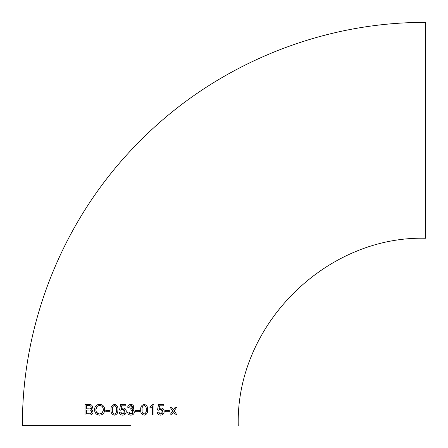 <?xml version="1.0" encoding="UTF-8"?>
<svg xmlns="http://www.w3.org/2000/svg" width="448" height="448" viewBox="0 0 448 448"><rect width="100%" height="100%" fill="white"/><g stroke="black" fill="none" stroke-linecap="round" stroke-linejoin="round"><path stroke-width="0.67" d="M131.085 404.438L130.794 404.421C132.597 404.499 133.616 405.406 133.846 407.148L132.39 409.259L133.23 409.595M130.514 415.128L130.861 415.15C132.978 415.033 134.154 413.941 134.394 411.874L132.39 409.287M130.329 425.6L22.4 425.6L130.329 425.6M131.919 404.594L130.794 404.421C129.03 404.527 127.988 405.457 127.658 407.204L129.035 407.445L130.833 405.524L132.474 407.12L130.805 408.794L130.144 408.822L129.998 410.06L130.922 409.92L133.022 411.914L130.911 414.047L128.895 411.986L127.523 412.166C127.831 414.058 128.946 415.05 130.861 415.15M131.46 405.636L131.012 405.535M22.4 425.6C21.991 320.958 64.562 217.028 138.264 142.744C212.85 66.343 318.83 21.958 425.6 22.4L425.6 238.252C325.478 235.676 235.67 325.5 238.252 425.6M165.2 410.939L165.2 411.712L169.327 411.712L169.327 410.474L165.2 410.474L169.327 410.474L169.327 411.712L167.406 411.712M163.828 404.561L163.828 405.798L163.828 404.561L158.536 404.561L157.5 410.049L158.743 410.2L160.642 409.237L162.865 411.55L160.647 414.047L158.603 412.121L157.226 412.222C157.562 414.131 158.698 415.111 160.625 415.15C162.848 414.982 164.052 413.734 164.237 411.398C164.097 409.321 163.016 408.184 161 407.999L159.023 408.688L159.572 405.798L163.828 405.798L159.572 405.798L159.208 407.719M153.927 404.286L153.098 404.286L149.934 406.896L149.934 408.134L152.55 406.622L152.55 415.01L153.927 415.01L153.927 404.286M144.155 404.421C141.574 405.059 140.426 406.851 140.722 409.791C140.414 412.742 141.562 414.523 144.155 415.15C146.754 414.512 147.902 412.726 147.599 409.791C147.907 406.84 146.759 405.048 144.155 404.421L145.051 404.533M136.522 411.712L135.498 411.712L135.498 410.474L135.498 411.712L139.625 411.712L139.625 410.474L135.498 410.474L139.625 410.474M124.522 404.561L125.871 404.561L125.871 405.798L125.871 404.561L120.585 404.561L119.543 410.049L120.786 410.2L122.685 409.237L124.908 411.55L122.69 414.047L120.646 412.121L119.269 412.222C119.582 414.109 120.714 415.089 122.674 415.15C124.925 414.954 126.129 413.706 126.286 411.398C126.168 409.349 125.087 408.212 123.043 407.999L121.066 408.688L121.615 405.798L125.871 405.798L121.615 405.798L121.066 408.688L121.974 408.195M114.453 415.15C117.051 414.512 118.199 412.726 117.897 409.791C118.205 406.834 117.057 405.048 114.453 404.421C111.871 405.054 110.729 406.846 111.02 409.791C110.712 412.742 111.854 414.529 114.453 415.15L113.562 415.044M105.795 410.474L105.795 411.712L109.917 411.712L109.917 410.474L105.795 410.474L109.917 410.474L109.917 411.712L108.892 411.712M94.517 409.847C94.774 413.129 96.471 414.898 99.613 415.15C102.81 414.898 104.502 413.095 104.692 409.73C104.507 406.381 102.816 404.566 99.613 404.286C96.365 404.55 94.662 406.403 94.517 409.847L94.892 411.891M91.118 409.332L92.59 407.098C92.187 405.154 91.006 404.264 89.046 404.421L85.025 404.421L85.025 415.01L89.135 415.01C91.398 415.212 92.73 414.182 93.139 411.908L91.118 409.332M170.285 415.01L171.455 415.01L173.443 411.88L175.42 415.01L177.027 415.01L174.171 410.827L176.753 407.31L175.179 407.31L173.382 409.92L171.758 407.31L170.15 407.31L172.654 410.973L170.458 414.17M130.743 409.931L129.998 410.06L130.144 408.822M172.077 411.813L172.654 410.973M171.231 408.884L170.15 407.31M173.382 409.92L173.712 409.444M174.849 407.792L175.179 407.31L176.753 407.31L176.361 407.848M174.171 410.827L174.754 411.69M176.439 414.154L177.027 415.01M175.42 415.01L174.81 414.047M173.443 411.88L171.455 415.01L171.03 415.01M86.94 405.658L87.797 405.658M91.174 407.708L91 406.375M88.57 405.658C90.009 405.39 90.894 405.927 91.218 407.277C90.922 408.537 90.098 409.052 88.754 408.822L87.354 408.822M92.568 410.245L92.999 411.018M92.59 407.098L92.17 408.447M85.025 404.421L90.25 404.522M88.962 410.06L86.402 410.06L88.962 410.06C90.49 409.847 91.426 410.463 91.767 411.919C91.487 413.336 90.614 413.952 89.146 413.773L87.226 413.773M91.706 411.415L90.798 410.34M90.899 413.476L91.767 411.919M86.402 408.822L86.402 405.658M86.402 413.773L86.402 410.06M99.613 415.15L97.625 414.764M96.718 414.299L96.146 413.84M95.95 413.65L94.898 411.908M99.613 404.286L101.601 404.673M103.942 406.7L104.35 407.63M104.356 407.652L104.692 409.73M96.286 411.841L98.129 413.638M96.785 406.773L95.889 409.875C95.883 407.21 97.126 405.759 99.63 405.524C102.038 405.754 103.27 407.159 103.32 409.73C103.264 412.283 102.026 413.678 99.602 413.913C97.25 413.717 96.012 412.373 95.889 409.875M103.113 408.134L102.379 406.739M101.433 405.961L101.142 405.821M101.64 413.347L102.362 412.714M102.379 412.698L103.32 409.73M107.324 411.712L105.795 411.712M117.897 409.791L117.779 411.594M114.453 404.421L115.343 404.533M115.097 413.918L116.245 412.406M116.25 412.384L116.474 408.559M112.935 413.084L114.458 414.047C112.767 413.336 112.078 411.914 112.392 409.791C112.078 407.674 112.762 406.252 114.442 405.524L113.266 406.011M116.015 406.549L115.506 405.877L114.442 405.524C116.15 406.235 116.844 407.658 116.519 409.791C116.838 411.902 116.15 413.325 114.458 414.047M124.331 408.257L125.395 409.007M126.034 412.849L125.261 414.086M124.09 414.893L123.396 415.089M122.674 415.15L121.447 414.966M121.391 414.949L120.338 414.378M119.269 412.222L120.646 412.121M120.859 412.871L121.324 413.543M121.822 413.874L123.598 413.862M123.614 413.857L124.331 413.286M124.774 410.648L124.309 409.881M124.102 409.696L122.685 409.237M121.604 409.472L120.786 410.2L119.543 410.049L120.585 404.561L122.209 404.561M132.182 414.926L131.538 415.094M128.57 414.333L128.038 413.7M127.523 412.166L127.982 412.104M129.102 412.748L129.321 413.185M129.5 413.437L130.127 413.902M130.144 413.913L130.911 414.047M131.342 414.002L131.723 413.896M132.412 413.42L132.989 412.328L132.91 411.214L132.065 410.206L130.922 409.92M130.967 408.766L131.331 408.671M132.289 407.904L132.474 407.12M132.311 406.37L132.003 405.961M128.027 407.271L127.658 407.204L127.999 406.106M128.671 405.194L129.035 404.914M129.668 404.606L130.222 404.466M131.936 404.6L132.916 405.166M133.846 407.148L133.756 407.826M133.711 407.971L133.459 408.442M133.386 408.542L132.983 408.923M139.625 411.712L138.09 411.712M147.599 409.791L147.487 411.589M145.04 415.033L144.155 415.15M144.799 413.918L145.953 412.401M145.953 412.384L146.182 408.559M142.598 413.006L143.231 413.778L144.161 414.047C142.47 413.325 141.781 411.908 142.1 409.791L142.111 410.525M145.718 406.543L144.693 405.602L142.968 406.017M142.1 409.791C141.781 407.68 142.464 406.252 144.144 405.524C145.858 406.235 146.546 407.658 146.222 409.791C146.541 411.902 145.852 413.325 144.161 414.047M153.927 415.01L153.513 415.01M152.902 415.01L152.55 415.01L152.55 410.11M149.934 408.134L149.934 407.82M149.934 407.495L149.934 406.896M151.704 405.843L153.098 404.286M162.266 408.246L163.324 408.979M164.03 410.105L164.186 410.726M163.979 412.871L163.554 413.666M160.625 415.15L159.41 414.966M158.676 414.641L158.323 414.406M157.545 413.426L157.332 412.843M157.959 412.171L158.603 412.121M158.822 412.882L159.264 413.532M159.74 413.857L160.647 414.047M161.61 413.834L162.277 413.291M162.725 410.637L162.243 409.864M162.092 409.718L160.642 409.237L159.527 409.489M158.015 410.11L157.5 410.049L158.536 404.561M166.23 411.712L165.2 411.712L165.2 411.398"/></g></svg>
